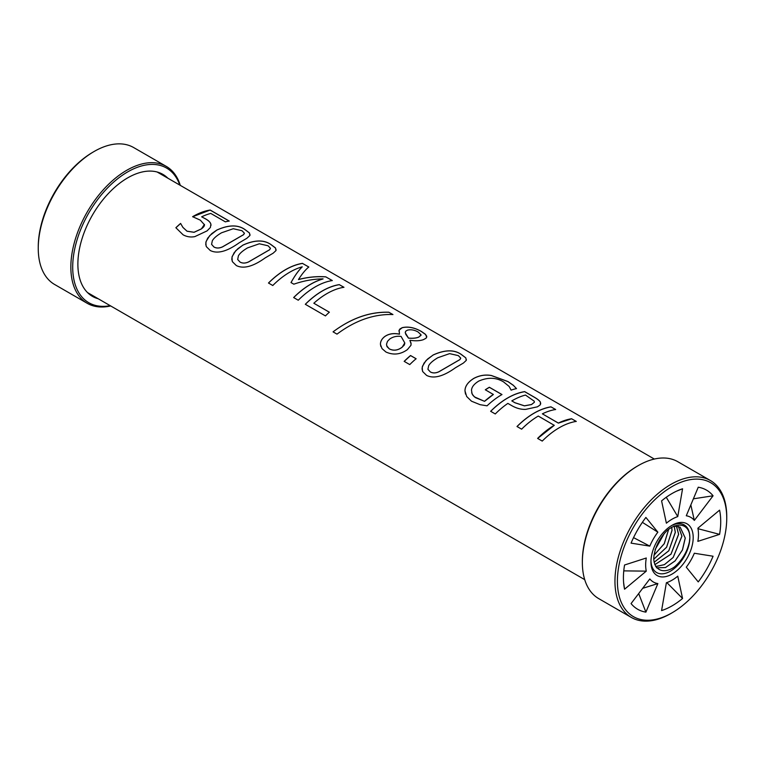 <?xml version="1.0" encoding="UTF-8"?>
<svg xmlns="http://www.w3.org/2000/svg" width="765" height="765" viewBox="0 0 765 765"><rect width="100%" height="100%" fill="white"/><g stroke="black" fill="none" stroke-linecap="round" stroke-linejoin="round"><path stroke-width="1.15" d="M110.179 305.665A77.743 44.886 -60 0 1 72.704 267.119A77.743 44.886 -60 0 1 118.814 177.853A77.743 44.886 -60 0 1 179.794 185.082M110.667 305.943A79.053 45.642 -60 0 1 87.22 303.303A79.053 45.642 -60 0 1 70.849 267.119A79.053 45.642 -60 0 1 105.35 187.559A79.053 45.642 -60 0 1 166.273 166.378A79.053 45.642 -60 0 1 180.282 185.36M166.273 166.378L133.674 147.559A79.053 45.642 120 0 0 93.655 151.757A79.053 45.642 120 0 0 38.25 247.726A79.053 45.642 120 0 0 38.25 248.3A79.053 45.642 120 0 0 54.621 284.484L87.22 303.303M93.655 151.757L92.45 152.474A77.313 44.638 120 0 0 38.26 246.33L38.25 247.726M167.841 178.178A70.437 40.669 120 0 0 162.897 174.382A70.437 40.669 120 0 0 108.62 193.249A70.437 40.669 120 0 0 77.877 264.135A70.437 40.669 120 0 0 92.46 296.38A70.437 40.669 120 0 0 98.226 298.761M517.025 426.554C528.357 415.357 539.688 408.806 551.02 406.894L555.658 409.505A69.615 40.191 120 0 0 542.375 413.836L558.374 423.131L571.637 418.799L576.255 421.467M551.02 406.894L555.639 409.562M537.632 438.45L554.271 425.34L538.273 416.055A69.615 40.191 120 0 0 521.625 429.175L517.006 426.507A69.615 40.191 -60 0 1 551.039 406.837M571.637 418.799L576.265 421.4A69.615 40.191 120 0 0 542.242 441.08L537.623 438.412A69.615 40.191 -60 0 1 554.271 425.283M558.374 423.131L558.374 423.074A69.615 40.191 -60 0 1 571.646 418.742M542.375 413.836L558.374 423.074M430.274 371.905C432.78 373.32 435.668 373.272 438.938 371.761L459.928 359.598L460.702 358.058L458.331 355.62L449.6 353.631L437.886 357.704C433.133 360.497 430.064 363.155 428.677 365.68L427.931 369.227L430.255 371.857C432.761 373.282 435.648 373.234 438.928 371.714L459.937 359.54L460.664 358.45M427.97 369.371L430.255 371.857M422.471 371.015L422.223 367.286L424.03 363.126L427.625 359.014L433.153 355.027C445.259 349.529 454.859 349.529 461.964 355.008L465.665 357.781L466.421 359.933M461.984 354.95L465.828 357.886L466.239 360.411L463.408 363.05L455.405 367.783C443.308 376.457 433.717 379 426.602 375.405L422.739 371.627L422.06 368.883L422.462 366.253L426.057 360.506L433.153 354.97C445.268 349.471 454.879 349.462 461.984 354.95L461.964 355.008M404.188 361.405L410.556 355.572L416.131 358.795M416.122 358.747A69.615 40.191 120 0 0 409.753 364.589L404.169 361.367A69.615 40.191 -60 0 1 410.547 355.524L416.122 358.747M405.259 332.249L405.718 334.219L408.453 338.13C412.909 338.522 416.361 338.178 418.818 337.078L421.056 334.85L418.206 332.067C414.487 329.925 410.891 329.294 407.41 330.184L405.689 331.226L405.268 332.765L408.462 338.073C412.909 338.474 416.37 338.12 418.828 337.021L421.037 335.271M386.688 345.799L389.318 348.907C393.554 351.039 397.838 350.475 402.17 347.224L404.781 342.95L401.08 336.418C396.748 335.864 392.952 336.743 389.701 339.058L387.492 341.343L386.507 344.26L387.052 346.698L389.309 348.869C393.545 350.992 397.829 350.427 402.161 347.176L404.341 344.977L404.8 343.16M398.909 331.082L399.875 329.007L402.218 327.669C408.166 326.272 414.592 327.554 421.486 331.513L425.417 334.276L426.746 336.284L426.124 338.187L423.437 339.641C420.004 340.894 415.529 341.104 410.011 340.291A69.615 40.191 120 0 0 409.868 340.368L411.025 343.055L410.996 345.254L407.391 349.605C400.544 354.53 393.401 355.333 385.981 352.034L382.012 348.62L380.473 344.489C380.358 341.553 381.764 338.933 384.68 336.638C388.61 333.817 393.545 333.005 399.473 334.2L399.129 330.107L402.208 327.726C408.156 326.33 414.573 327.611 421.467 331.57L425.57 334.506L426.746 337.183M409.868 340.368L411.14 343.954M380.884 346.526L380.454 344.451C380.348 341.506 381.754 338.885 384.671 336.59C388.61 333.77 393.545 332.947 399.473 334.142M388.916 312.283L392.933 314.53C373.894 313.927 355.256 320.468 337.002 334.133L333.062 331.857C351.307 318.23 369.916 311.69 388.916 312.283L392.914 314.587M333.062 331.857C351.298 318.173 369.916 311.632 388.936 312.225M305.321 304.327C316.653 293.129 327.984 286.579 339.325 284.676L343.954 287.277A69.615 40.191 120 0 0 313.832 303.236L329.361 312.244M339.325 284.676L343.944 287.344M313.832 303.236L329.352 312.197A69.615 40.191 120 0 0 325.441 315.907L305.302 304.288A69.615 40.191 -60 0 1 339.335 284.618M268.486 283.06C279.818 271.871 291.159 265.321 302.491 263.409L308.811 266.995C305.57 269.615 302.137 273.784 298.493 279.512L298.503 279.569C307.817 277.131 316.94 276.242 325.861 276.901L332.278 280.612M302.491 263.409L308.802 267.052M291.016 282.61C294.812 275.716 298.541 270.475 302.213 266.889L302.223 266.832A69.615 40.191 120 0 0 272.78 285.508L268.477 283.021A69.615 40.191 -60 0 1 302.51 263.351M293.664 297.595C303.322 288.022 313.124 281.797 323.079 278.929L323.088 278.871C313.401 278.995 303.648 280.765 293.827 284.188L291.016 282.562C294.812 275.668 298.551 270.418 302.223 266.832M325.861 276.901L332.297 280.554A69.615 40.191 120 0 0 298.264 300.224L293.645 297.556A69.615 40.191 -60 0 1 323.088 278.871M298.493 279.512C307.817 277.073 316.949 276.184 325.88 276.844M211.618 244.418L213.913 246.952C216.418 248.376 219.306 248.319 222.577 246.808L243.586 234.635L244.36 233.153L241.979 230.714L233.258 228.725L221.534 232.79C216.782 235.582 213.712 238.25 212.326 240.774L211.589 244.341L213.923 246.999C216.428 248.415 219.316 248.367 222.586 246.856L243.576 234.692L244.331 233.507M206.12 246.091L205.862 242.333L207.678 238.173L211.819 233.574L216.811 230.064C228.926 224.566 238.537 224.556 245.632 230.045L249.476 232.981L249.849 235.582L246.837 238.298L239.053 242.878C226.966 251.551 217.365 254.095 210.26 250.499L206.397 246.713L205.747 244.341L206.129 241.396L209.715 235.649L216.811 230.112C228.917 224.623 238.517 224.614 245.622 230.102L249.323 232.866L250.069 235.027M192.617 216.744L210.174 210.04L229.232 221.047A69.615 40.191 120 0 0 225.35 221.85L210.767 213.425A69.615 40.191 120 0 0 201.654 216.82L205.001 218.608C208.482 220.454 210.452 222.366 210.891 224.346L211.016 225.369M210.155 210.098L229.223 221.104M175.883 227.769L180.617 223.476L182.902 227.406L187.023 231.221L194.071 232.302L201.396 228.917L204.418 224.441M204.456 224.786L200.334 220.167L192.617 216.686A69.615 40.191 -60 0 1 210.174 210.04M201.654 216.82L205.001 218.551C208.491 220.397 210.452 222.309 210.891 224.288L210.394 227.473L207.086 230.877L194.865 236.605C190.772 237.437 186.851 236.844 183.112 234.826L175.874 227.731A69.615 40.191 -60 0 1 180.607 223.437L182.892 227.358L187.014 231.183L194.061 232.264L201.396 228.869C203.748 227.176 204.752 225.685 204.418 224.394M240 262.051C242.505 263.466 245.393 263.418 248.663 261.907L269.653 249.753L270.437 248.243L268.056 245.775L259.335 243.777L247.611 247.85C242.859 250.643 239.789 253.301 238.403 255.826L237.686 259.478L239.981 262.012C242.495 263.428 245.383 263.38 248.654 261.859L269.663 249.696L270.408 248.539M237.705 259.517L239.981 262.012M232.206 261.161L232.024 257.107L234.167 252.68L237.896 248.682L242.888 245.173C254.994 239.674 264.594 239.674 271.69 245.154L275.543 248.099L275.926 250.643L273.134 253.205L265.13 257.929C253.043 266.603 243.442 269.146 236.337 265.56L232.474 261.773L231.805 259.354L232.139 256.571L235.783 250.662L242.888 245.116C255.003 239.617 264.614 239.608 271.709 245.096L275.41 247.87L276.155 250.05M485.316 389.834L489.361 387.31L501.974 394.597M513.478 385.455L516.499 388.601A69.615 40.191 120 0 0 511.097 390.14L509.165 386.468L503.619 381.945C496.208 377.394 487.927 377.107 478.775 381.075C474.157 383.906 471.737 386.956 471.498 390.217L472.091 393.946L474.348 396.834L484.541 401.348L493.368 394.482L485.306 389.777A69.615 40.191 -60 0 1 489.361 387.253L501.974 394.539A69.615 40.191 120 0 0 487.037 405.823L480.038 404.666L471.498 401.195L466.679 396.509L464.986 390.905C464.996 386.277 467.931 382.127 473.812 378.436C479.502 375.414 485.364 374.468 491.417 375.567L507.931 381.601L513.478 385.455L516.49 388.658M484.541 401.348L484.522 401.309A69.615 40.191 -60 0 1 493.368 394.434M471.661 392.722L473 395.409L475.447 397.628L484.522 401.309M465.512 394.118L464.977 390.858C464.986 386.239 467.931 382.079 473.812 378.379C479.512 375.366 485.373 374.41 491.426 375.51L507.941 381.534L513.497 385.397M511.804 400.898L514.96 402.772L524.446 405.871L531.541 404.551L534.391 402.247L534.238 401.204L525.498 395.065A69.615 40.191 120 0 0 511.804 400.898L514.96 402.725L524.446 405.823L531.551 404.494L534.391 402.247M490.661 411.331C501.993 400.143 513.334 393.593 524.666 391.68L533.396 396.719C537.432 398.995 539.784 400.87 540.444 402.342L540.702 403.92M540.453 402.285L540.243 404.886L537.403 406.827L525.765 409.361C521.204 409.581 516.538 408.347 511.785 405.66L507.864 403.404A69.615 40.191 120 0 0 495.271 413.961L490.652 411.293A69.615 40.191 -60 0 1 524.685 391.623L533.406 396.662C537.451 398.938 539.794 400.812 540.453 402.285L540.444 402.342M697.996 528.701L719.578 534.362A68.802 39.723 120 0 0 719.578 510.15L697.862 528.223A37.351 21.563 120 0 1 698.206 530.183L697.929 528.166M698.244 487.219L686.281 515.773A37.351 21.563 -60 0 1 694.333 520.42L713.076 495.787A68.802 39.723 120 0 0 698.244 487.219M713.076 495.787L693.386 498.828M690.833 504.9L694.333 520.42M661.582 500.884L666.382 523.193A37.351 21.563 -60 0 1 677.761 516.614L682.562 488.778A68.802 39.723 120 0 0 679.11 490.04A68.802 39.723 120 0 0 661.582 500.884M682.562 488.778L676.394 491.235M666.267 497.26L677.761 516.614M642.37 522.342L657.862 532.182L645.899 517.446A68.802 39.723 120 0 0 631.068 543.131L649.81 546.124L633.544 537.632M649.81 546.124A37.351 21.563 -60 0 1 657.862 532.182M623.771 570.872L646.282 571.139A37.351 21.563 120 0 1 646.282 558.001L624.565 565A68.802 39.723 -60 0 0 623.934 585.598A68.802 39.723 -60 0 0 624.565 589.213L623.618 582.653M710.379 480.516L677.78 461.697A79.053 45.642 120 0 0 638.737 465.33L637.8 465.866A77.743 44.886 120 0 0 582.347 561.357A77.743 44.886 120 0 0 582.347 561.902L582.356 562.992A79.053 45.642 120 0 0 598.727 598.622L631.326 617.441A79.053 45.642 -60 0 1 614.955 581.247A79.053 45.642 -60 0 1 649.456 501.697A79.053 45.642 -60 0 1 710.379 480.516A79.053 45.642 -60 0 1 726.75 517.274L726.74 518.67A77.313 44.638 -60 0 1 672.55 612.526A77.313 44.638 -60 0 1 617.403 581.247A77.313 44.638 -60 0 1 672.311 486.416A77.313 44.638 -60 0 1 726.74 518.67M638.737 465.33A79.053 45.642 120 0 0 582.356 562.438A79.053 45.642 120 0 0 582.356 562.992M672.55 612.526L671.345 613.243A79.053 45.642 -60 0 1 631.326 617.441M646.282 571.139L624.565 589.213M719.578 534.362L697.862 541.362A37.351 21.563 120 0 0 698.206 530.183M650.948 561.883A29.883 17.251 120 0 0 672.072 574.075A29.883 17.251 120 0 0 693.195 537.479A29.883 17.251 120 0 0 672.072 525.287A29.883 17.251 120 0 0 650.948 561.883M698.244 581.916L686.281 567.181A37.351 21.563 120 0 0 694.333 553.238L713.076 556.231A68.802 39.723 -60 0 1 698.244 581.916M661.582 610.585L666.382 582.748A37.351 21.563 120 0 0 668.256 582.06A37.351 21.563 120 0 0 677.761 576.169L682.562 598.479A68.802 39.723 -60 0 1 661.582 610.585M631.068 603.585L649.81 578.942A37.351 21.563 120 0 0 657.862 583.59L645.899 612.143A68.802 39.723 -60 0 1 631.068 603.585M682.562 598.479L666.87 582.624M645.899 612.143L638.689 593.564M642.667 588.323L657.862 583.59M680.152 527.152L685.211 538.044L682.437 549.93L675.113 560.86L665.493 567.534L656.504 567.812L665.493 567.563L675.132 560.898L682.476 549.968L685.268 538.072L680.171 527.171L673.936 526.033M650.958 560.888A27.521 15.893 120 0 0 669.662 571.598A27.521 15.893 120 0 0 689.724 540.205C687.792 550.81 682.724 559.703 674.529 566.884C663.886 574.458 654.104 570.441 653.731 558.345C654.601 548.151 658.961 538.971 666.822 530.805C677.226 521.816 687.993 523.757 689.724 534.917A27.521 15.893 120 0 0 671.221 525.794M655.117 549.547L664.469 533.148M664.546 533.062L655.098 549.633M689.495 533.454L689.858 537.479A27.521 15.893 120 0 0 689.724 534.917M689.236 543.303L689.858 537.479A27.521 15.893 -60 0 1 689.724 540.205M671.747 527.152L672.033 530.432L666.611 547.233L653.75 559.292M674.166 526.014L675.342 532.344L668.811 550.8L654.104 562.313M668.715 529.208L664.288 543.685L653.903 555.361M676.403 526.004L678.651 534.257L671.029 554.176L654.783 564.713M678.402 526.397L681.959 536.16L673.19 557.484L664.403 564.666L655.653 566.569M653.912 555.314L664.24 543.676L668.658 529.256M671.708 527.181L671.986 530.403L666.583 547.195L653.75 559.263M674.128 526.014L675.294 532.316L668.782 550.762L654.094 562.285M676.375 525.995L678.593 534.219L671.001 554.137L654.773 564.685M678.373 526.387L681.902 536.131L673.171 557.446L664.393 564.637L655.643 566.549M654.333 459.057L157.131 172.001M584.718 579.64L87.516 292.574M668.256 582.06L666.363 582.834"/></g></svg>
